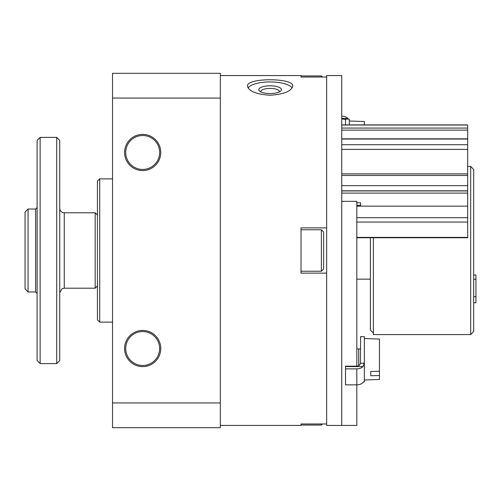 <?xml version="1.0" encoding="UTF-8"?>
<svg xmlns="http://www.w3.org/2000/svg" width="501" height="501" viewBox="0 0 501 501"><rect width="100%" height="100%" fill="white"/><g stroke="black" fill="none" stroke-linecap="round" stroke-linejoin="round"><path stroke-width="0.75" d="M260.883 91.902A9.268 3.169 180 0 1 260.833 91.577A9.268 3.169 180 0 1 270.102 88.408A9.268 3.169 180 0 1 279.376 91.577A9.268 3.169 180 0 1 279.326 91.902M220.34 425.43L301.02 425.43L301.02 423.965L326.658 423.965L326.658 273.12L301.02 273.12L301.02 227.88L326.658 227.88L326.658 77.035L301.02 77.035L301.02 75.57L220.34 75.57M270.102 95.234C283.835 94.307 291.375 91.27 292.722 86.116C294.062 77.636 246.135 77.636 247.481 86.116C248.834 91.27 256.374 94.307 270.102 95.234M159.644 348.521A16.965 16.965 0 0 1 134.193 363.212A16.965 16.965 0 0 1 134.193 333.829A16.965 16.965 0 0 1 159.644 348.521M125.713 152.479A16.965 16.965 0 0 0 151.158 167.171A16.965 16.965 0 0 0 151.158 137.788A16.965 16.965 0 0 0 125.713 152.479M124.58 152.479A18.099 18.099 0 0 0 151.722 168.148A18.099 18.099 0 0 0 151.722 136.804A18.099 18.099 0 0 0 124.58 152.479M160.771 348.521A18.099 18.099 0 0 1 133.629 364.196A18.099 18.099 0 0 1 133.629 332.852A18.099 18.099 0 0 1 160.771 348.521M112.518 402.942L112.518 427.691L220.34 427.691L220.34 402.942L112.518 402.942L112.518 73.309L220.34 73.309L220.34 98.058L112.518 98.058M220.34 402.942L220.34 98.058M112.518 322.13L99.699 322.13L99.699 178.87L112.518 178.87M99.699 322.13L97.438 319.87L97.438 181.13L99.699 178.87M248.07 87.913A22.62 7.734 180 0 1 270.108 81.926A22.62 7.734 180 0 1 292.139 87.919M270.102 93.53A11.31 3.87 180 0 1 259.568 91.069A11.31 3.87 180 0 1 270.102 85.79A11.31 3.87 180 0 1 280.641 91.069A11.31 3.87 180 0 1 270.102 93.53M322.469 423.965L321.379 425.055L301.02 425.055L301.02 423.965M301.02 77.035L301.02 75.945L321.379 75.945L321.379 77.035M321.379 425.055L321.379 423.965M321.379 229.765L321.379 271.235L323.64 268.974L323.64 232.026L321.379 229.765L301.02 229.765M28.069 209.03L35.609 209.03L35.609 291.97L28.069 291.97L28.069 209.03L25.05 212.048L25.05 288.839L28.069 291.97L25.05 288.839M37.112 207.52L35.609 209.03M40.13 137.399L37.112 140.412L37.112 360.588L40.13 363.601L56.719 363.601L56.719 137.399L40.13 137.399L40.13 363.601M56.719 137.399L59.732 140.412L59.732 360.588L56.719 363.601M97.438 215.061L95.171 212.8L64.26 212.8C61.51 212.53 60.001 211.021 59.732 208.278M95.171 212.8L95.171 288.2L64.26 288.2L62.018 288.795L59.732 292.722M326.658 324.429L326.658 425.43L341.738 425.43L341.738 75.57L326.658 75.57L326.658 324.429M341.738 124.906L467.658 124.906L467.658 185.652L341.738 185.652M356.818 366.168L356.818 201.333L341.738 201.333L341.738 425.43L356.818 425.43L356.818 384.856L345.508 384.856L345.508 366.168L356.818 366.168C358.766 366.125 359.95 365.154 360.382 363.25L360.588 336.647L364.359 336.647L364.359 381.887L363.663 381.887M356.818 206.149L467.658 206.149L467.658 237.743L356.818 237.743M467.658 185.652L467.658 193.104L341.738 193.104M467.658 206.149L467.658 193.104M360.588 206.149L360.588 202.761L356.818 202.761M356.818 205.316L360.588 205.316M370.389 237.743L370.389 330.046L373.402 333.065M373.402 237.743L373.402 334.574L470.671 334.574L470.671 166.426L467.658 166.426M470.671 166.426L473.689 169.444L473.689 331.556L470.671 334.574M473.689 296.717L475.95 296.717L475.95 302.748L473.689 302.748M475.95 296.717L475.95 279.289L473.689 279.289M475.95 279.289L475.95 275.024L473.689 275.024M364.359 361.259L364.258 363.25L363 366.582A7.54 5.329 180 0 1 356.818 368.861L345.508 368.861M356.818 368.861L356.818 384.856A7.54 5.329 0 0 0 363 382.576L364.171 381.48M364.045 381.53L364.359 381.8M364.359 344.607L364.359 380.002L379.439 379.476L379.439 339.058L364.359 338.532M379.439 371.266L370.765 371.479L370.765 375.744L379.439 375.531M358.703 365.743L358.703 349.084L360.588 348.709M370.765 371.479L370.765 375.744M349.278 124.906L349.278 119.113L345.508 119.113L345.508 124.906M341.738 118.781L345.12 119.52M341.738 116.144A7.54 5.329 180 0 1 347.919 118.424L341.738 118.424M364.359 124.906L364.359 121.524L349.278 120.998M64.26 212.8L64.26 288.2M467.658 125.025L341.738 125.025M467.658 128.068L341.738 128.068M467.658 130.128L341.738 130.128M467.658 139.034L341.738 139.034M467.658 144.72L341.738 144.72M467.658 149.386L341.738 149.386M467.658 217.697L356.818 217.697M467.658 175.469L341.738 175.469M467.658 190.812L341.738 190.812M467.658 222.068L356.818 222.068M467.658 237.393L356.818 237.393M363 366.582L345.508 366.582M364.258 363.25L360.382 363.25M322.469 77.035L321.379 75.945M321.379 271.235L301.02 271.235M35.609 291.97L37.112 293.48M97.438 285.939L95.171 288.2M467.658 138.821L341.738 138.821M467.658 173.878L341.738 173.878M467.658 190.937L341.738 190.937M356.818 279.151L370.389 279.151M358.703 349.084L356.818 348.709"/></g></svg>
